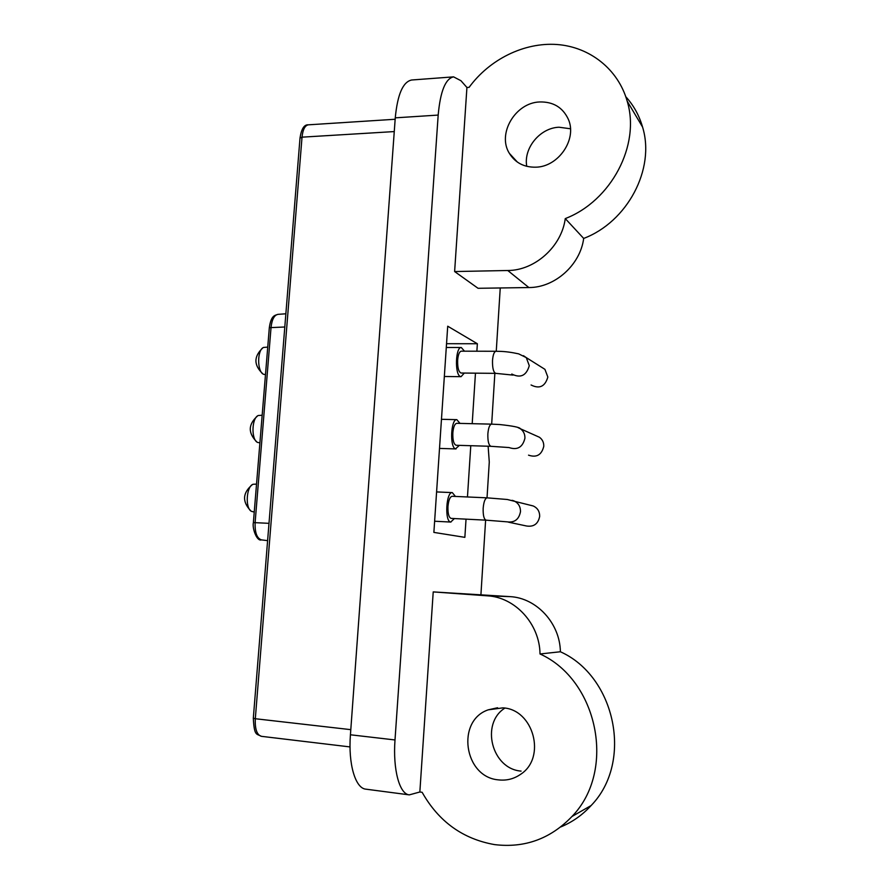 <?xml version="1.0" encoding="UTF-8"?>
<svg xmlns="http://www.w3.org/2000/svg" width="890" height="890" viewBox="0 0 890 890"><rect width="100%" height="100%" fill="white"/><g stroke="black" fill="none" stroke-linecap="round" stroke-linejoin="round"><path stroke-width="1.33" d="M419.846 792L433.219 591.906L510.126 596.634C536.514 597.969 559.999 623.178 560.389 651.758L540.019 653.972C597.635 679.849 616.815 770.384 571.981 816.486C550.487 838.847 524.7 848.226 494.618 844.61C462.811 839.003 438.648 821.559 422.127 792.289L419.846 792L409.311 794.87C399.51 794.225 392.779 769.561 395.004 739.957L438.18 115.077C440.339 91.325 445.467 78.587 453.577 76.863L460.942 80.712L466.927 87.487L469.119 87.331C489.467 59.441 524.021 42.197 556.884 44.5C589.692 46.847 618.127 69.153 627.172 101.126C640.722 145.148 611.063 201.029 565.261 218.595C561.657 246.586 534.801 270.549 507.767 270.504L454.623 271.55L478.052 288.293L528.871 287.548L507.767 270.504M560.389 651.758C615.335 676.289 633.669 761.851 591.105 805.55C582.438 815.018 572.315 822.149 560.733 826.955M453.577 76.863L411.681 80C402.992 81.769 397.519 94.373 395.26 117.847L350.426 734.784C348.112 763.987 355.377 788.418 365.868 789.163L409.311 794.87M500.247 287.971L496.253 351.272M494.862 373.344L491.669 424.141M488.132 446.224L489.278 462.032L487.03 497.844M454.623 271.55L466.927 87.487M485.617 520.149L480.934 594.531M466.037 519.148L464.858 537.349L433.875 532.398L447.715 326.207L477.363 343.74L476.873 351.216M475.46 373.166L472.201 423.685M470.777 445.701L467.461 496.976M625.815 96.754C633.658 105.387 639.231 115.478 642.558 127.025C655.529 169.022 627.361 221.944 583.684 238.431C580.291 265.042 554.704 287.704 528.871 287.548M570.457 128.772L559.031 127.226C540.019 127.849 523.353 148.163 526.758 166.33M539.674 101.961C515.288 102.673 496.976 133.878 509.358 153.347C515.21 162.748 523.999 167.364 535.713 167.186C558.486 166.986 577.499 139.051 568.254 119.093C562.669 107.345 553.146 101.638 539.674 101.961M565.261 218.595L583.684 238.431M433.219 591.906L487.442 595.833C515.076 597.223 539.674 623.801 540.019 653.972M502.917 707.861L488.287 709.819C455.958 720.511 463.857 777.193 498.545 779.885C506.51 780.786 513.808 778.973 520.428 774.433C546.738 757.846 533.566 709.285 502.917 707.861M504.864 708.117C480.311 723.492 491.669 768.882 521.095 771.107M455.424 496.431L452.309 492.604C446.124 491.525 444.477 521.685 450.718 522.052L454.401 518.558M447.959 506.521C448.582 500.169 449.984 496.753 452.165 496.286L487.119 497.844C485.083 498.333 483.76 501.782 483.17 508.201C482.97 515.31 483.949 519.304 486.118 520.172L451.13 518.392C448.816 517.524 447.759 513.575 447.959 506.521M508.413 522.152L526.624 526.012C533.855 527.058 538.205 523.832 539.674 516.356C539.685 511.394 537.527 507.934 533.177 505.965L531.174 505.431M459.985 423.395L456.826 419.657C450.863 418.701 449.572 447.603 455.535 448.827L459.396 445.367M452.832 432.918C453.399 426.955 454.701 423.751 456.748 423.317L491.558 424.141C489.645 424.586 488.41 427.823 487.865 433.853C487.687 441.229 488.71 445.389 490.969 446.313L456.158 445.267C453.755 444.344 452.643 440.227 452.832 432.918M528.527 455.157C536.57 457.883 541.665 454.935 543.779 446.313C543.879 442.452 542.433 439.438 539.429 437.257L536.37 435.889M464.48 351.183L461.298 347.523C455.558 346.688 454.601 374.456 460.297 376.47L461.076 376.67L464.313 373.055M457.638 360.183C458.15 354.587 459.374 351.572 461.287 351.172L495.953 351.272C494.161 351.684 493.016 354.721 492.515 360.383C492.348 368.048 493.427 372.365 495.752 373.355L461.12 373.032C458.628 372.053 457.471 367.77 457.638 360.183M531.074 384.981C539.474 389.219 545.069 386.572 547.84 377.06L544.936 369.35L541.587 367.236M446.535 343.707L477.363 343.74M256.531 484.093L253.038 484.282C246.252 486.418 245.028 508.591 251.547 511.372L253.305 511.795M267.734 347.111L263.562 347.445C257.021 349.803 257.032 371.853 263.574 374.29L265.487 374.634M262.161 415.241L258.322 415.497C251.648 417.755 251.058 439.827 257.599 442.43L259.902 442.842M269.336 327.553C271.139 315.227 274.776 315.505 277.98 314.348C274.276 315.082 271.973 319.377 271.061 327.231L255.119 522.597C254.796 532.632 256.91 538.394 261.46 539.874L267.612 540.642L261.46 539.874C256.854 541.721 252.004 528.226 253.383 522.586L269.002 523.331M284.8 326.997L269.325 327.676L253.383 522.564M300.03 137.872C301.443 128.805 304.213 124.455 308.363 124.823C304.947 125.446 302.834 129.562 302.022 137.16L300.008 138.084L253.316 718.197L255.308 718.731C254.874 729.099 256.899 734.962 261.404 736.33C256.554 733.56 254.284 736.497 253.316 718.274M394.259 131.575L302.022 137.16L255.308 718.731L350.805 729.655M350.426 734.784L395.004 739.957M438.18 115.077L395.26 117.847M487.442 595.833L510.126 596.634M512.073 500.314L513.73 500.792C518.269 502.85 520.517 506.477 520.494 511.672C518.959 519.526 514.409 522.908 506.855 521.818L486.118 520.172M517.869 427.523L520.394 428.757C523.52 431.038 525.033 434.198 524.922 438.236C522.686 447.292 517.379 450.385 508.991 447.548L490.969 446.313M523.453 355.689L526.268 357.613L529.283 365.679C526.379 375.658 520.539 378.439 511.783 374.034L513.096 375.113L495.752 373.355M571.981 816.486L591.105 805.55M277.98 314.348L285.868 313.792M261.404 736.33L350.037 746.921M308.363 124.823L395.16 119.26M627.172 101.126L642.558 127.025M509.358 153.347L517.424 162.125M488.287 709.819L497.599 707.75M450.941 522.074L434.62 521.229M452.309 492.604L436.589 491.925M533.177 505.965L507.278 499.49L487.119 497.844M456.036 448.927L439.515 448.415M456.826 419.657L441.462 419.301M539.429 437.257L520.394 428.757C519.894 427.356 512.996 425.954 499.702 424.541L491.558 424.141M461.076 376.67L444.332 376.492M461.298 347.523L446.279 347.489M544.936 369.35L526.268 357.613L518.67 353.864C511.505 352.295 505.153 351.461 499.601 351.35L495.953 351.272M254.262 511.861L253.005 511.795M252.237 484.727C242.525 492.993 242.047 501.704 250.802 510.86M262.817 347.901C253.639 356.49 253.639 365.134 262.828 373.822M257.544 415.953C248.11 424.363 247.876 433.03 256.843 441.941"/></g></svg>
